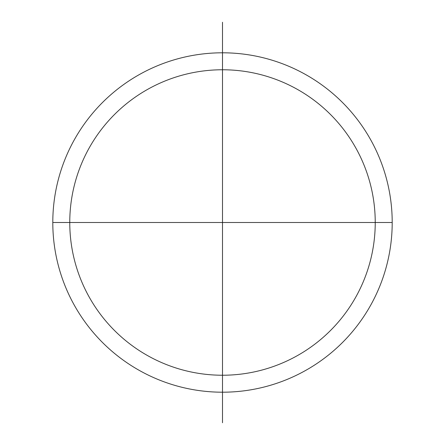 <?xml version="1.0" encoding="UTF-8"?>
<svg xmlns="http://www.w3.org/2000/svg" width="445" height="445" viewBox="0 0 445 445"><rect width="100%" height="100%" fill="white"/><g stroke="black" fill="none" stroke-linecap="round" stroke-linejoin="round"><path stroke-width="0.67" d="M222.5 392.201A169.701 169.701 0 0 1 52.799 222.5A169.701 169.701 0 0 1 222.5 52.799A169.701 169.701 0 0 1 392.201 222.5A169.701 169.701 0 0 1 222.5 392.201M222.5 375.235A152.735 152.735 0 0 0 375.235 222.5A152.735 152.735 0 0 0 222.5 69.765A152.735 152.735 0 0 0 69.765 222.5A152.735 152.735 0 0 0 222.5 375.235M222.5 422.75L222.5 22.25M52.799 222.5L392.201 222.5"/></g></svg>
